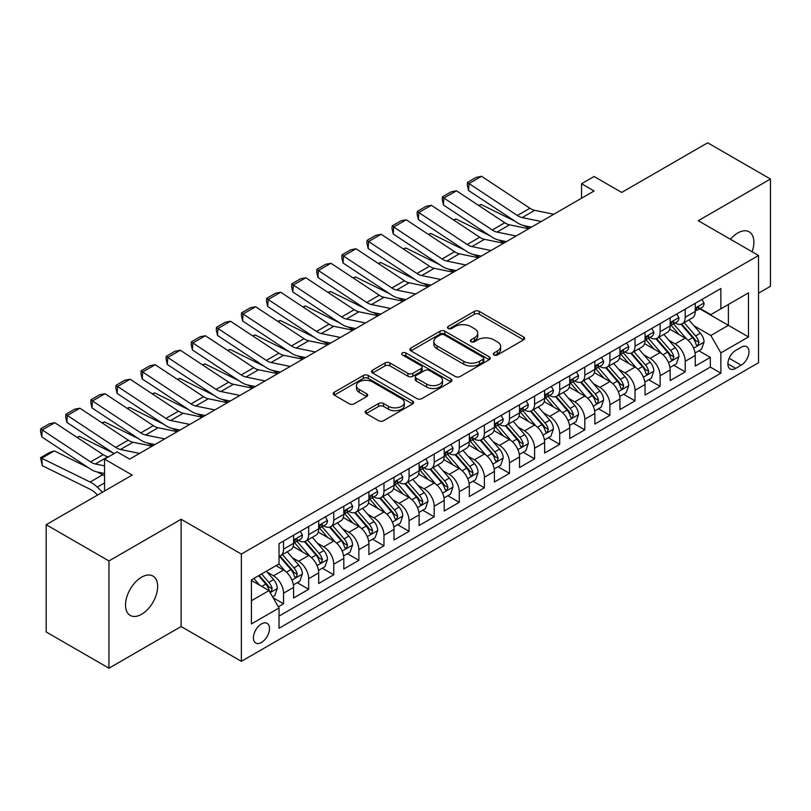 <?xml version="1.0" encoding="UTF-8"?>
<svg xmlns="http://www.w3.org/2000/svg" width="811" height="811" viewBox="0 0 811 811"><rect width="100%" height="100%" fill="white"/><g stroke="black" fill="none" stroke-linecap="round" stroke-linejoin="round"><path stroke-width="1.22" d="M494 354.954A2.443 1.409 0 0 0 497.447 354.954L523.632 339.839A3.487 2.007 0 0 0 524.646 338.42A3.487 2.007 0 0 0 523.632 337.001L479.271 311.383A3.487 2.007 0 0 0 474.344 311.383L448.159 326.509A2.443 1.409 0 0 0 447.449 327.502A2.443 1.409 0 0 0 448.159 328.496A2.443 1.409 0 0 0 451.615 328.496L455.001 326.539A11.151 6.437 0 0 1 470.775 326.539L474.465 328.678A11.151 6.437 0 0 1 477.73 333.23A11.151 6.437 0 0 1 474.465 337.781L471.079 339.738A2.443 1.409 0 0 0 470.36 340.732A2.443 1.409 0 0 0 471.079 341.725A2.443 1.409 0 0 0 474.526 341.725L477.912 339.768A11.151 6.437 0 0 1 493.686 339.768L497.386 341.907A11.151 6.437 0 0 1 500.651 346.459A11.151 6.437 0 0 1 497.386 351.011L494 352.967A2.443 1.409 0 0 0 493.281 353.961A2.443 1.409 0 0 0 494 354.954L494 352.967M141.58 614.282A22.718 13.118 120 0 0 156.432 594.26A22.718 13.118 120 0 0 152.944 576.053A22.718 13.118 120 0 0 141.58 577.179A22.718 13.118 120 0 0 126.739 597.2A22.718 13.118 120 0 0 130.226 615.407A22.718 13.118 120 0 0 141.58 614.282M752.091 251.775A22.718 13.118 120 0 0 749.171 231.824A22.718 13.118 120 0 0 737.817 232.95A22.718 13.118 120 0 0 730.447 239.275M261.456 642.474A11.364 6.559 120 0 0 268.877 632.468A11.364 6.559 120 0 0 267.143 623.365A11.364 6.559 120 0 0 261.456 623.923A11.364 6.559 120 0 0 254.036 633.938A11.364 6.559 120 0 0 255.779 643.042A11.364 6.559 120 0 0 261.456 642.474M366.166 410.69A3.487 2.007 0 0 0 365.143 412.11A3.487 2.007 0 0 0 366.166 413.539L378.615 420.716A3.487 2.007 0 0 0 383.542 420.716L412.617 403.929A3.487 2.007 0 0 0 413.64 402.509A3.487 2.007 0 0 0 412.617 401.09L368.265 375.483A3.487 2.007 0 0 0 363.338 375.483L334.254 392.271A3.487 2.007 0 0 0 333.24 393.69A3.487 2.007 0 0 0 334.254 395.109L349.288 403.787A3.487 2.007 0 0 0 354.214 403.787L366.663 396.609A3.487 2.007 0 0 0 367.677 395.18A3.487 2.007 0 0 0 366.663 393.761L359.202 389.462A9.326 5.383 0 0 1 356.475 385.651A9.326 5.383 0 0 1 362.233 380.683A9.326 5.383 0 0 1 372.391 381.849L401.587 398.708A9.326 5.383 0 0 1 404.324 402.509A9.326 5.383 0 0 1 398.566 407.487A9.326 5.383 0 0 1 388.408 406.321L383.542 403.503A3.487 2.007 0 0 0 378.615 403.503L366.166 410.69L366.166 413.539M758.528 293.176L770.45 286.293L770.45 179.028L707.689 142.797L621.702 192.44L594.088 176.494L581.538 183.742L594.088 190.99L129.659 459.127L117.108 451.879L104.558 459.127L104.558 491.01M108.948 560.948L108.948 668.203L181.127 626.528L181.127 519.273L108.948 560.948L46.186 524.707L132.173 475.074L104.558 459.127M181.127 519.273L241.374 554.065L758.528 255.485L758.528 362.74L241.374 661.32L241.374 554.065M770.45 179.028L698.271 220.704L758.528 255.485M455.245 376.476A3.487 2.007 0 0 0 460.172 376.476L489.256 359.689A3.487 2.007 0 0 0 490.27 358.269A3.487 2.007 0 0 0 489.256 356.84L444.894 331.233A3.487 2.007 0 0 0 439.967 331.233L410.893 348.02A3.487 2.007 0 0 0 409.869 349.45A3.487 2.007 0 0 0 410.893 350.869L455.245 376.476M403.361 355.482A2.443 1.409 0 0 1 405.845 355.826L405.845 352.927L450.936 378.97A3.487 2.007 0 0 1 451.95 380.389A3.487 2.007 0 0 1 450.936 381.809L421.862 398.596A3.487 2.007 0 0 1 416.925 398.596L372.573 372.989L372.573 370.14A3.487 2.007 0 0 0 371.55 371.57A3.487 2.007 0 0 0 372.573 372.989M372.573 370.14L385.022 362.963A3.487 2.007 0 0 1 389.949 362.963L407.933 373.344A3.487 2.007 0 0 0 412.86 373.344L421.122 368.579A3.487 2.007 0 0 0 422.136 367.16A3.487 2.007 0 0 0 421.122 365.731L402.388 354.924A2.443 1.409 0 0 1 401.678 353.931A2.443 1.409 0 0 1 403.179 352.623A2.443 1.409 0 0 1 405.845 352.927M108.948 668.203L46.186 631.972L46.186 524.707M278.345 606.78L283.546 603.779L273.135 597.758M267.204 572.16L273.51 575.8A14.203 8.201 60 0 1 283.546 593.196L293.592 587.397L293.592 597.981L308.656 589.283L297.231 582.683M292.315 557.674L298.61 561.313A14.203 8.201 60 0 1 308.656 578.699L318.693 572.901L318.693 583.484L333.757 574.786L322.332 568.197M317.415 543.177L323.721 546.817A14.203 8.201 60 0 1 333.757 564.213L343.803 558.414L343.803 568.987L358.867 560.3L347.443 553.7M342.516 528.681L348.821 532.32A14.203 8.201 60 0 1 358.867 549.716L368.904 543.917L368.904 554.501L383.968 545.803L372.543 539.203M367.626 514.184L373.922 517.823A14.203 8.201 60 0 1 383.968 535.219L394.014 529.421L394.014 540.004L409.068 531.306L397.654 524.717M392.727 499.698L399.032 503.337A14.203 8.201 60 0 1 409.068 520.723L419.115 514.924L419.115 525.508L434.179 516.81L422.754 510.22M417.827 485.201L424.133 488.84A14.203 8.201 60 0 1 434.179 506.236L444.215 500.438L444.215 511.011L459.279 502.323L447.854 495.724M442.938 470.704L449.243 474.344A14.203 8.201 60 0 1 459.279 491.74L469.326 485.941L469.326 496.525L484.39 487.827L472.965 481.227M468.038 456.218L474.344 459.857A14.203 8.201 60 0 1 484.39 477.243L494.426 471.444L494.426 482.028L509.49 473.33L498.066 466.741M493.149 441.721L499.444 445.361A14.203 8.201 60 0 1 509.49 462.746L519.527 456.958L519.527 467.531L534.591 458.833L523.176 452.244M518.249 427.225L524.555 430.864A14.203 8.201 60 0 1 534.591 448.26L544.637 442.461L544.637 453.045L559.702 444.347L548.277 437.747M543.35 412.728L549.655 416.367A14.203 8.201 60 0 1 559.702 433.763L569.738 427.965L569.738 438.548L584.802 429.85L573.377 423.251M568.46 398.242L574.766 401.881A14.203 8.201 60 0 1 584.802 419.267L594.848 413.468L594.848 424.052L609.902 415.354L598.488 408.764M593.561 383.745L599.866 387.384A14.203 8.201 60 0 1 609.902 404.78L619.949 398.982L619.949 409.555L635.013 400.867L623.588 394.268M618.671 369.248L624.967 372.888A14.203 8.201 60 0 1 635.013 390.284L645.049 384.485L645.049 395.069L660.113 386.371L648.699 379.771M643.772 354.752L650.077 358.391A14.203 8.201 60 0 1 660.113 375.787L670.16 369.988L670.16 380.572L685.224 371.874L685.224 361.29A14.203 8.201 -120 0 0 675.178 343.905L668.872 340.265M673.799 365.285L685.224 371.874M293.592 587.397A14.203 8.201 -120 0 0 283.546 570.001L276.014 565.662M318.693 572.901A14.203 8.201 -120 0 0 308.656 555.515L293.126 546.553M343.803 558.414A14.203 8.201 -120 0 0 333.757 541.018L318.236 532.057M368.904 543.917A14.203 8.201 -120 0 0 358.867 526.521L343.337 517.56M394.014 529.421A14.203 8.201 -120 0 0 383.968 512.035L368.447 503.063M419.115 514.924A14.203 8.201 -120 0 0 409.068 497.538L393.548 488.577M444.215 500.438A14.203 8.201 -120 0 0 434.179 483.042L418.648 474.08M469.326 485.941A14.203 8.201 -120 0 0 459.279 468.545L443.759 459.584M494.426 471.444A14.203 8.201 -120 0 0 484.39 454.059L468.859 445.087M519.527 456.958A14.203 8.201 -120 0 0 509.49 439.562L493.96 430.6M544.637 442.461A14.203 8.201 -120 0 0 534.591 425.065L519.07 416.104M569.738 427.965A14.203 8.201 -120 0 0 559.702 410.569L544.171 401.607M594.848 413.468A14.203 8.201 -120 0 0 584.802 396.082L569.281 387.121M619.949 398.982A14.203 8.201 -120 0 0 609.902 381.586L594.382 372.624M645.049 384.485A14.203 8.201 -120 0 0 635.013 367.089L619.482 358.127M670.16 369.988A14.203 8.201 -120 0 0 660.113 352.592L644.593 343.631M741.203 347.24L735.678 350.423A11.009 6.356 120 0 0 728.491 360.125A11.009 6.356 120 0 0 730.174 368.944A11.009 6.356 120 0 0 735.678 368.397L741.203 365.203A11.009 6.356 120 0 0 748.391 355.512A11.009 6.356 120 0 0 746.708 346.692A11.009 6.356 120 0 0 741.203 347.24M251.42 600.728L268.988 590.59L279.035 607.976L279.035 628.272L720.867 373.182L720.867 352.886L710.831 335.49L693.983 325.769M279.035 607.976L251.42 623.923L251.42 579.865L279.035 563.919L279.035 543.623L720.867 288.534L720.867 308.829L748.482 292.883L748.482 336.94L720.867 352.886M298.478 540.359L298.61 540.44A14.203 8.201 60 0 0 305.717 541.14L315.753 535.341A14.203 8.201 -120 0 0 318.693 528.843L318.693 520.723M323.589 525.873L323.721 525.944A14.203 8.201 60 0 0 330.817 526.643L340.863 520.855A14.203 8.201 -120 0 0 343.803 514.346L343.803 506.236M348.689 511.376L348.821 511.447A14.203 8.201 60 0 0 355.917 512.157L365.964 506.358A14.203 8.201 -120 0 0 368.904 499.86L368.904 491.74M373.79 496.879L373.922 496.961A14.203 8.201 60 0 0 381.028 497.66L391.064 491.861A14.203 8.201 -120 0 0 394.014 485.363L394.014 477.243M398.9 482.383L399.032 482.464A14.203 8.201 60 0 0 406.129 483.163L416.175 477.365A14.203 8.201 -120 0 0 419.115 470.867L419.115 462.746M424.001 467.896L424.133 467.967A14.203 8.201 60 0 0 431.239 468.677L441.275 462.878A14.203 8.201 -120 0 0 444.215 456.37L444.215 448.26M449.112 453.4L449.243 453.471A14.203 8.201 60 0 0 456.34 454.18L466.386 448.382A14.203 8.201 -120 0 0 469.326 441.883L469.326 433.763M474.212 438.903L474.344 438.984A14.203 8.201 60 0 0 481.44 439.684L491.486 433.885A14.203 8.201 -120 0 0 494.426 427.387L494.426 419.267M499.312 424.406L499.444 424.488A14.203 8.201 60 0 0 506.551 425.187L516.587 419.388A14.203 8.201 -120 0 0 519.527 412.89L519.527 404.77M524.423 409.92L524.555 409.991A14.203 8.201 60 0 0 531.651 410.701L541.697 404.902A14.203 8.201 -120 0 0 544.637 398.394L544.637 390.284M549.523 395.423L549.655 395.494A14.203 8.201 60 0 0 556.762 396.204L566.798 390.405A14.203 8.201 -120 0 0 569.738 383.907L569.738 375.787M574.634 380.927L574.766 381.008A14.203 8.201 60 0 0 581.862 381.707L591.908 375.909A14.203 8.201 -120 0 0 594.848 369.41L594.848 361.29M599.735 366.44L599.866 366.511A14.203 8.201 60 0 0 606.963 367.211L617.009 361.412A14.203 8.201 -120 0 0 619.949 354.914L619.949 346.804M624.835 351.944L624.967 352.015A14.203 8.201 60 0 0 632.073 352.724L642.109 346.926A14.203 8.201 -120 0 0 645.049 340.417L645.049 332.307M649.946 337.447L650.077 337.528A14.203 8.201 60 0 0 657.174 338.228L667.22 332.429A14.203 8.201 -120 0 0 670.16 325.931L670.16 317.811M279.035 616.096L710.324 367.089L710.324 357.377L695.26 366.075L695.26 355.492A14.203 8.201 -120 0 0 685.224 338.106L669.693 329.144M675.046 322.95L675.178 323.031A14.203 8.201 -120 0 0 682.284 323.731A14.203 8.201 -120 0 0 685.224 317.233L685.224 309.113M682.284 323.731L692.32 317.932A14.203 8.201 -120 0 0 695.26 311.434L695.26 303.314M283.546 541.018L283.546 549.138A14.203 8.201 60 0 1 280.606 555.636A14.203 8.201 60 0 1 279.035 556.214M280.606 555.636L290.652 549.838A14.203 8.201 -120 0 0 293.592 543.34L293.592 535.219M308.656 526.521L308.656 534.642A14.203 8.201 60 0 1 305.717 541.14M333.757 512.025L333.757 520.145A14.203 8.201 60 0 1 330.817 526.643M358.867 497.538L358.867 505.648A14.203 8.201 60 0 1 355.917 512.157M383.968 483.042L383.968 491.162A14.203 8.201 60 0 1 381.028 497.66M409.068 468.545L409.068 476.665A14.203 8.201 60 0 1 406.129 483.163M434.179 454.059L434.179 462.169A14.203 8.201 60 0 1 431.239 468.677M459.279 439.562L459.279 447.672A14.203 8.201 60 0 1 456.34 454.18M484.39 425.065L484.39 433.186A14.203 8.201 60 0 1 481.44 439.684M509.49 410.569L509.49 418.689A14.203 8.201 60 0 1 506.551 425.187M534.591 396.082L534.591 404.192A14.203 8.201 60 0 1 531.651 410.701M559.702 381.586L559.702 389.706A14.203 8.201 60 0 1 556.762 396.204M584.802 367.089L584.802 375.209A14.203 8.201 60 0 1 581.862 381.707M609.902 352.592L609.902 360.713A14.203 8.201 60 0 1 606.963 367.211M635.013 338.106L635.013 346.216A14.203 8.201 60 0 1 632.073 352.724M660.113 323.609L660.113 331.729A14.203 8.201 60 0 1 657.174 338.228M660.113 375.787L660.113 386.371M635.013 390.284L635.013 400.867M609.902 404.78L609.902 415.354M584.802 419.267L584.802 429.85M559.702 433.763L559.702 444.347M534.591 448.26L534.591 458.833M509.49 462.746L509.49 473.33M484.39 477.243L484.39 487.827M459.279 491.74L459.279 502.323M434.179 506.236L434.179 516.81M409.068 520.723L409.068 531.306M383.968 535.219L383.968 545.803M358.867 549.716L358.867 560.3M333.757 564.213L333.757 574.786M308.656 578.699L308.656 589.283M283.546 593.196L283.546 603.779M268.988 590.59L251.42 580.443M710.831 335.49L728.4 325.353L728.4 304.48L748.482 292.883M699.65 308.748L748.482 336.94M700.157 308.464L710.831 314.627L720.867 308.829M181.127 626.528L241.374 661.32M581.538 183.742L581.538 198.239M698.9 350.788L710.324 357.377M710.324 367.089L720.867 373.182M494.974 355.299L497.386 353.91A11.151 6.437 0 0 0 500.651 349.359L500.651 346.459M477.73 333.23L477.73 336.129A11.151 6.437 0 0 1 474.465 340.681L472.053 342.07M523.582 339.87L479.271 314.283A3.487 2.007 0 0 0 474.344 314.283L449.142 328.84M489.205 359.719L444.894 334.132A3.487 2.007 0 0 0 439.967 334.132L410.934 350.889M483.092 359.263A2.443 1.409 0 0 0 483.802 358.269A2.443 1.409 0 0 0 483.092 357.266L444.154 334.791A2.443 1.409 0 0 0 440.708 334.791L437.139 336.859A11.151 6.437 0 0 0 433.865 341.411A11.151 6.437 0 0 0 437.139 345.962L463.75 361.321A11.151 6.437 0 0 0 479.514 361.321L483.092 359.263L483.092 362.162A2.443 1.409 0 0 0 483.802 361.169L483.802 358.269M433.865 341.411L433.865 344.31A11.151 6.437 0 0 0 437.139 348.862L437.139 345.962M483.092 362.162L479.514 364.22A11.151 6.437 0 0 1 463.75 364.22L437.139 348.862M372.624 373.019L385.022 365.862L385.022 362.963M422.136 367.16L422.136 370.059A3.487 2.007 0 0 1 421.122 371.479L412.86 376.243A3.487 2.007 0 0 1 407.933 376.243L389.949 365.862A3.487 2.007 0 0 0 385.022 365.862M405.845 355.826L450.886 381.839M426.596 384.12A9.326 5.383 0 0 0 436.764 385.286A9.326 5.383 0 0 0 442.512 380.318A9.326 5.383 0 0 0 439.785 376.507L429.495 370.576A3.487 2.007 0 0 0 424.569 370.576L416.317 375.341A3.487 2.007 0 0 0 415.293 376.76A3.487 2.007 0 0 0 416.317 378.179L426.596 384.12L426.596 387.019A9.326 5.383 0 0 0 436.764 388.185A9.326 5.383 0 0 0 442.512 383.218L442.512 380.318M415.293 376.76L415.293 379.66A3.487 2.007 0 0 0 416.317 381.079L416.317 378.179M426.596 387.019L416.317 381.079M404.324 402.509L404.324 405.409A9.326 5.383 0 0 1 398.566 410.386A9.326 5.383 0 0 1 388.408 409.21L383.542 406.402A3.487 2.007 0 0 0 378.615 406.402L366.217 413.559M356.475 385.651L356.475 388.55A9.326 5.383 0 0 0 359.202 392.352L359.202 389.462M366.613 396.63L359.202 392.352M412.566 403.959L368.265 378.382A3.487 2.007 0 0 0 363.338 378.382L334.304 395.139M695.047 353.008L701.535 349.267L704.049 342.019A9.408 5.434 -120 0 0 700.38 333.179L688.914 319.899M478.541 205.386L481.116 204.504L515.198 221.332M523.663 225.509L529.39 228.347M686.613 339.018L673.505 323.842M679.152 334.598L671.549 325.789A22.546 13.017 -120 0 0 670.849 325.008M680.997 324.248L692.604 337.68A9.408 5.434 60 0 1 695.96 344.158L696.639 345.273L697.916 345.091L698.97 342.414A9.408 5.434 -120 0 0 695.615 335.936L684.139 322.656M681.686 324.025L694.145 338.461A4.795 2.768 60 0 1 695.351 340.336L698.97 342.414M481.116 204.504L479.027 205.71M541.231 221.504L522.132 217.591A17.751 10.249 60 0 1 517.367 215.503L469.011 183.55L468.565 190.514L516.921 222.467A26.631 15.368 -120 0 0 524.058 225.6L531.499 227.131M701.91 299.472L704.049 303.172A9.408 5.434 60 0 1 702.103 307.339L697.328 310.086A9.408 5.434 -120 0 0 698.97 307.927L698.768 307.085M553.781 214.256L534.682 210.343A17.751 10.249 60 0 1 529.928 208.255L481.562 176.301L469.011 183.55L467.501 182.394L476.29 177.325L481.562 176.301M695.574 310.532L695.615 310.532A9.408 5.434 -120 0 0 697.328 310.086M697.754 307.217L698.97 307.927C698.372 306.507 697.369 307.085 695.96 309.66A9.408 5.434 60 0 1 695.26 310.998M468.565 190.514L467.329 185.182L467.501 182.394M669.947 367.505L676.435 363.754L678.939 356.505A9.408 5.434 -120 0 0 675.279 347.676L663.814 334.396M453.44 219.882L456.005 219L490.087 235.829M498.552 240.005L504.29 242.834M661.512 353.515L648.405 338.339M654.051 349.095L646.438 340.285A22.546 13.017 -120 0 0 645.749 339.505M655.896 338.734L667.494 352.167A9.408 5.434 60 0 1 670.849 358.655L671.538 359.77L672.806 359.587L673.86 356.911A9.408 5.434 -120 0 0 670.515 350.433L659.039 337.153M656.575 338.522L669.045 352.947A4.795 2.768 60 0 1 670.251 354.823L673.86 356.911M456.005 219L453.927 220.197M644.846 382.001L651.334 378.25L653.838 371.002A9.408 5.434 -120 0 0 650.179 362.172L638.703 348.892M428.34 234.379L430.905 233.487L464.987 250.325M473.452 254.502L479.179 257.33M636.412 368.012L623.294 352.836M628.951 363.592L621.338 354.782A22.546 13.017 -120 0 0 620.638 353.991M630.796 353.231L642.393 366.663A9.408 5.434 60 0 1 645.749 373.141L646.428 374.256L647.705 374.084L648.759 371.408A9.408 5.434 -120 0 0 645.404 364.92L633.938 351.639M631.475 353.008L643.944 367.444A4.795 2.768 60 0 1 645.15 369.319L648.759 371.408M430.905 233.487L428.816 234.693M619.736 396.488L626.224 392.747L628.738 385.499A9.408 5.434 -120 0 0 625.068 376.669L613.603 363.389M403.229 248.865L405.804 247.984L439.886 264.812M448.341 268.999L454.079 271.827M611.301 382.508L598.194 367.322M603.84 378.088L596.237 369.279A22.546 13.017 -120 0 0 595.538 368.488M605.685 367.728L617.293 381.16A9.408 5.434 60 0 1 620.638 387.638L621.327 388.753L622.595 388.57L623.659 385.904A9.408 5.434 -120 0 0 620.303 379.416L608.828 366.136M606.364 367.505L618.834 381.94A4.795 2.768 60 0 1 620.04 383.816L623.659 385.904M405.804 247.984L403.716 249.19M594.635 410.984L601.123 407.244L603.627 399.995A9.408 5.434 -120 0 0 599.968 391.155L588.492 377.875M378.129 263.362L380.694 262.48L414.776 279.308M423.241 283.485L428.978 286.324M586.201 396.995L573.093 381.819M578.74 392.575L571.126 383.765A22.546 13.017 -120 0 0 570.427 382.985M580.585 382.214L592.182 395.646A9.408 5.434 60 0 1 595.538 402.134L596.227 403.249L597.494 403.067L598.548 400.391A9.408 5.434 -120 0 0 595.193 393.913L583.727 380.633M581.264 382.001L593.733 396.437A4.795 2.768 60 0 1 594.939 398.313L598.548 400.391M380.694 262.48L378.605 263.687M516.131 236.001L497.021 232.088A17.751 10.249 60 0 1 492.267 230L443.911 198.036L443.455 205.011L491.811 236.964A26.631 15.368 -120 0 0 498.947 240.097L506.399 241.617M676.81 313.969L678.939 317.669A9.408 5.434 60 0 1 676.992 321.825L672.228 324.582A9.408 5.434 -120 0 0 673.86 322.413L673.667 321.582M528.681 228.753L509.572 224.84A17.751 10.249 60 0 1 504.817 222.751L456.461 190.798L443.911 198.036L442.4 196.891L451.19 191.822L456.461 190.798M670.474 325.018L670.515 325.018A9.408 5.434 -120 0 0 672.228 324.582M672.654 321.714L673.86 322.413C673.272 320.994 672.268 321.582 670.849 324.157A9.408 5.434 60 0 1 670.16 325.495M443.455 205.011L442.218 199.678L442.4 196.891M491.02 250.498L471.921 246.574A17.751 10.249 60 0 1 467.166 244.496L418.8 212.533L418.354 219.497L466.71 251.461A26.631 15.368 -120 0 0 473.847 254.583L481.288 256.114M651.709 328.465L653.838 332.155A9.408 5.434 60 0 1 651.892 336.322L647.117 339.079A9.408 5.434 -120 0 0 648.759 336.91L648.557 336.078M503.58 243.249L484.471 239.326A17.751 10.249 60 0 1 479.717 237.248L431.361 205.284L418.8 212.533L417.3 211.387L426.079 206.318L431.361 205.284M645.363 339.515L645.404 339.515A9.408 5.434 -120 0 0 647.117 339.079M647.543 336.21L648.759 336.91C648.171 335.49 647.168 336.068 645.749 338.653A9.408 5.434 60 0 1 645.049 339.991M418.354 219.497L417.118 214.175L417.3 211.387M465.919 264.994L446.81 261.071A17.751 10.249 60 0 1 442.056 258.983L393.7 227.029L393.244 233.994L441.61 265.957A26.631 15.368 -120 0 0 448.736 269.08L456.187 270.61M626.599 342.962L628.738 346.652A9.408 5.434 60 0 1 626.791 350.818L622.017 353.566A9.408 5.434 -120 0 0 623.659 351.406L623.456 350.565M478.47 257.746L459.371 253.823A17.751 10.249 60 0 1 454.606 251.734L406.25 219.781L393.7 227.029L392.189 225.884L400.979 220.805L406.25 219.781M620.263 354.012L620.303 354.012A9.408 5.434 -120 0 0 622.017 353.566M622.442 350.707L623.659 351.406C623.061 349.987 622.057 350.565 620.638 353.14A9.408 5.434 60 0 1 619.949 354.478M393.244 233.994L392.007 228.672L392.189 225.884M440.819 279.481L421.71 275.568A17.751 10.249 60 0 1 416.955 273.479L368.599 241.526L368.143 248.49L416.499 280.444A26.631 15.368 -120 0 0 423.636 283.576L431.087 285.097M601.498 357.448L603.627 361.148A9.408 5.434 60 0 1 601.681 365.315L596.916 368.062A9.408 5.434 -120 0 0 598.548 365.893L598.356 365.062M453.369 272.232L434.26 268.319A17.751 10.249 60 0 1 429.506 266.231L381.15 234.278L368.599 241.526L367.089 240.37L375.878 235.302L381.15 234.278M595.162 368.508L595.193 368.508A9.408 5.434 -120 0 0 596.916 368.062M597.332 365.193L598.548 365.893C597.96 364.484 596.957 365.062 595.538 367.636A9.408 5.434 60 0 1 594.848 368.975M368.143 248.49L366.907 243.158L367.089 240.37M569.525 425.481L576.013 421.73L578.527 414.482A9.408 5.434 -120 0 0 574.857 405.652L563.392 392.372M353.028 277.859L355.593 276.967L389.675 293.805M398.14 297.982L403.868 300.81M561.09 411.491L547.983 396.315M553.629 407.071L546.026 398.262A22.546 13.017 -120 0 0 545.327 397.481M555.474 396.711L567.082 410.143A9.408 5.434 60 0 1 570.437 416.631L571.116 417.746L572.394 417.564L573.448 414.887A9.408 5.434 -120 0 0 570.092 408.409L558.627 395.129M556.164 396.498L568.623 410.924A4.795 2.768 60 0 1 569.839 412.799L573.448 414.887M355.593 276.967L353.505 278.173M415.708 293.977L396.609 290.054A17.751 10.249 60 0 1 391.845 287.976L343.489 256.012L343.043 262.987L391.399 294.94A26.631 15.368 -120 0 0 398.536 298.063L405.976 299.594M576.398 371.945L578.527 375.645A9.408 5.434 60 0 1 576.58 379.801L571.806 382.559A9.408 5.434 -120 0 0 573.448 380.389L573.245 379.558M428.259 286.729L409.16 282.816A17.751 10.249 60 0 1 404.405 280.728L356.039 248.774L343.489 256.012L341.989 254.867L350.768 249.798L356.039 248.774M570.052 382.995L570.092 382.995A9.408 5.434 -120 0 0 571.806 382.559M572.231 379.69L573.448 380.389C572.86 378.97 571.846 379.558 570.437 382.133A9.408 5.434 60 0 1 569.738 383.471M343.043 262.987L341.806 257.655L341.989 254.867M544.424 439.978L550.912 436.227L553.416 428.978A9.408 5.434 -120 0 0 549.757 420.149L538.291 406.869M327.918 292.355L330.482 291.463L364.575 308.292M373.03 312.478L378.767 315.307M535.99 425.988L522.882 410.802M528.529 421.568L520.926 412.758A22.546 13.017 -120 0 0 520.226 411.968M530.374 411.207L541.971 424.64A9.408 5.434 60 0 1 545.327 431.117L546.016 432.233L547.283 432.06L548.337 429.384A9.408 5.434 -120 0 0 544.992 422.896L533.516 409.616M531.053 410.984L543.522 425.42A4.795 2.768 60 0 1 544.728 427.296L548.337 429.384M330.482 291.463L328.404 292.67M390.608 308.474L371.499 304.551A17.751 10.249 60 0 1 366.744 302.462L318.388 270.509L317.932 277.474L366.288 309.437A26.631 15.368 -120 0 0 373.425 312.559L380.876 314.09M551.287 386.441L553.416 390.132A9.408 5.434 60 0 1 551.47 394.298L546.705 397.055A9.408 5.434 -120 0 0 548.337 394.886L548.145 394.055M403.158 301.226L384.049 297.302A17.751 10.249 60 0 1 379.295 295.224L330.939 263.261L318.388 270.509L316.878 269.364L325.667 264.285L330.939 263.261M544.951 397.491L544.992 397.491A9.408 5.434 -120 0 0 546.705 397.055M547.131 394.187L548.337 394.886C547.749 393.467 546.746 394.045 545.327 396.62A9.408 5.434 60 0 1 544.637 397.968M317.932 277.474L316.695 272.151L316.878 269.364M519.324 454.464L525.812 450.723L528.316 443.475A9.408 5.434 -120 0 0 524.656 434.635L513.181 421.355M302.817 306.842L305.382 305.96L339.464 322.788M347.929 326.965L353.657 329.803M510.889 440.474L497.772 425.299M503.428 436.054L495.815 427.245A22.546 13.017 -120 0 0 495.115 426.464M505.273 425.704L516.871 439.136A9.408 5.434 60 0 1 520.226 445.614L520.905 446.729L522.183 446.547L523.237 443.87A9.408 5.434 -120 0 0 519.881 437.393L508.416 424.112M505.952 425.481L518.422 439.917A4.795 2.768 60 0 1 519.628 441.792L523.237 443.87M305.382 305.96L303.294 307.166M365.497 322.96L346.398 319.047A17.751 10.249 60 0 1 341.644 316.959L293.288 285.006L292.832 291.97L341.188 323.924A26.631 15.368 -120 0 0 348.325 327.056L355.765 328.587M526.187 400.938L528.316 404.628A9.408 5.434 60 0 1 526.369 408.795L521.595 411.542A9.408 5.434 -120 0 0 523.237 409.383L523.044 408.541M378.058 315.722L358.949 311.799A17.751 10.249 60 0 1 354.194 309.711L305.838 277.757L293.288 285.006L291.778 283.86L300.557 278.781L305.838 277.757M519.841 411.988L519.881 411.988A9.408 5.434 -120 0 0 521.595 411.542M522.02 408.673L523.237 409.383C522.649 407.963 521.645 408.541 520.226 411.116A9.408 5.434 60 0 1 519.527 412.454M292.832 291.97L291.595 286.638L291.778 283.86M494.213 468.961L500.701 465.22L503.215 457.972A9.408 5.434 -120 0 0 499.546 449.132L488.08 435.852M277.707 321.338L280.282 320.457L314.364 337.285M322.819 341.461L328.556 344.29M485.779 454.971L472.671 439.795M478.318 450.551L470.715 441.742A22.546 13.017 -120 0 0 470.015 440.961M480.163 440.191L491.77 453.623A9.408 5.434 60 0 1 495.126 460.111L495.805 461.226L497.072 461.043L498.136 458.367A9.408 5.434 -120 0 0 494.781 451.889L483.305 438.609M480.852 439.978L493.311 454.403A4.795 2.768 60 0 1 494.517 456.279L498.136 458.367M280.282 320.457L278.193 321.653M340.397 337.457L321.288 333.544A17.751 10.249 60 0 1 316.533 331.456L268.177 299.502L267.721 306.467L316.087 338.42A26.631 15.368 -120 0 0 323.214 341.553L330.665 343.073M501.076 415.425L503.215 419.125A9.408 5.434 60 0 1 501.269 423.281L496.494 426.039A9.408 5.434 -120 0 0 498.136 423.869L497.934 423.038M352.947 330.209L333.848 326.296A17.751 10.249 60 0 1 329.084 324.207L280.728 292.254L268.177 299.502L266.667 298.347L275.456 293.278L280.728 292.254M494.74 426.485L494.781 426.485A9.408 5.434 -120 0 0 496.494 426.039M496.92 423.17L498.136 423.869C497.538 422.46 496.535 423.038 495.126 425.613A9.408 5.434 60 0 1 494.426 426.951M267.721 306.467L266.495 301.134L266.667 298.347M469.113 483.457L475.601 479.706L478.105 472.458A9.408 5.434 -120 0 0 474.445 463.628L462.969 450.348M252.606 335.835L255.171 334.943L289.253 351.781M297.718 355.958L303.456 358.786M460.678 469.468L447.571 454.292M453.217 465.048L445.604 456.238A22.546 13.017 -120 0 0 444.904 455.458M455.062 454.687L466.66 468.119A9.408 5.434 60 0 1 470.015 474.597L470.704 475.712L471.972 475.54L473.026 472.864A9.408 5.434 -120 0 0 469.67 466.386L458.205 453.106M455.741 454.464L468.211 468.9A4.795 2.768 60 0 1 469.417 470.775L473.026 472.864M255.171 334.943L253.083 336.149M315.297 351.954L296.187 348.031A17.751 10.249 60 0 1 291.433 345.952L243.077 313.989L242.621 320.963L290.977 352.917A26.631 15.368 -120 0 0 298.113 356.039L305.565 357.57M475.976 429.921L478.105 433.621A9.408 5.434 60 0 1 476.158 437.778L471.394 440.535A9.408 5.434 -120 0 0 473.026 438.366L472.833 437.534M327.847 344.705L308.738 340.782A17.751 10.249 60 0 1 303.983 338.704L255.627 306.74L243.077 313.989L241.566 312.843L250.356 307.774L255.627 306.74M469.64 440.971L469.67 440.971A9.408 5.434 -120 0 0 471.394 440.535M471.809 437.666L473.026 438.366C472.438 436.947 471.434 437.524 470.015 440.109A9.408 5.434 60 0 1 469.326 441.448M242.621 320.963L241.384 315.631L241.566 312.843M444.002 497.944L450.49 494.203L453.004 486.955A9.408 5.434 -120 0 0 449.345 478.125L437.869 464.845M227.506 350.332L230.071 349.44L264.153 366.268M272.618 370.455L278.345 373.283M435.568 483.964L422.46 468.778M428.107 479.544L420.503 470.735A22.546 13.017 -120 0 0 419.804 469.944M429.952 469.184L441.559 482.616A9.408 5.434 60 0 1 444.915 489.094L445.594 490.209L446.871 490.037L447.925 487.36A9.408 5.434 -120 0 0 444.57 480.872L433.104 467.592M430.641 468.961L443.1 483.397A4.795 2.768 60 0 1 444.316 485.272L447.925 487.36M230.071 349.44L227.982 350.646M290.186 366.45L271.087 362.527A17.751 10.249 60 0 1 266.322 360.439L217.966 328.485L217.52 335.45L265.876 367.413A26.631 15.368 -120 0 0 273.013 370.536L280.454 372.067M450.875 444.418L453.004 448.108A9.408 5.434 60 0 1 451.058 452.274L446.283 455.032A9.408 5.434 -120 0 0 447.925 452.862L447.723 452.021M302.736 359.202L283.637 355.279A17.751 10.249 60 0 1 278.883 353.201L230.527 321.237L217.966 328.485L216.466 327.34L225.245 322.261L230.527 321.237M444.529 455.468L444.57 455.468A9.408 5.434 -120 0 0 446.283 455.032M446.709 452.163L447.925 452.862C447.337 451.443 446.324 452.021 444.915 454.596A9.408 5.434 60 0 1 444.215 455.934M217.52 335.45L216.284 330.128L216.466 327.34M418.902 512.44L425.39 508.7L427.904 501.451A9.408 5.434 -120 0 0 424.234 492.612L412.769 479.331M202.395 364.818L204.96 363.936L239.052 380.764M247.507 384.941L253.245 387.78M410.467 498.451L397.36 483.275M403.006 494.031L395.403 485.221A22.546 13.017 -120 0 0 394.704 484.441M404.851 483.68L416.448 497.113A9.408 5.434 60 0 1 419.804 503.59L420.493 504.706L421.761 504.523L422.825 501.847A9.408 5.434 -120 0 0 419.469 495.369L407.994 482.089M405.53 483.457L418 497.893A4.795 2.768 60 0 1 419.206 499.769L422.825 501.847M204.96 363.936L202.882 365.143M265.085 380.937L245.976 377.024A17.751 10.249 60 0 1 241.222 374.935L192.866 342.982L192.41 349.946L240.766 381.9A26.631 15.368 -120 0 0 247.902 385.032L255.353 386.563M425.765 458.914L427.904 462.605A9.408 5.434 60 0 1 425.947 466.771L421.183 469.518A9.408 5.434 -120 0 0 422.825 467.359L422.622 466.518M277.636 373.689L258.527 369.775A17.751 10.249 60 0 1 253.772 367.687L205.416 335.734L192.866 342.982L191.355 341.836L200.145 336.758L205.416 335.734M419.429 469.964L419.469 469.964A9.408 5.434 -120 0 0 421.183 469.518M421.608 466.649L422.825 467.359C422.227 465.94 421.223 466.518 419.804 469.093A9.408 5.434 60 0 1 419.115 470.431M192.41 349.946L191.173 344.614L191.355 341.836M393.801 526.937L400.289 523.186L402.793 515.948A9.408 5.434 -120 0 0 399.134 507.108L387.658 493.828M177.295 379.315L179.86 378.433L213.942 395.261M222.407 399.438L228.144 402.266M385.367 512.947L372.249 497.772M377.906 508.527L370.292 499.718A22.546 13.017 -120 0 0 369.593 498.937M379.751 498.167L391.348 511.599A9.408 5.434 60 0 1 394.704 518.087L395.383 519.202L396.66 519.02L397.714 516.343A9.408 5.434 -120 0 0 394.359 509.866L382.893 496.585M380.43 497.954L392.899 512.38A4.795 2.768 60 0 1 394.105 514.255L397.714 516.343M179.86 378.433L177.771 379.629M239.975 395.433L220.876 391.52A17.751 10.249 60 0 1 216.121 389.432L167.765 357.469L167.309 364.443L215.665 396.397A26.631 15.368 -120 0 0 222.802 399.529L230.253 401.05M400.664 473.401L402.793 477.101A9.408 5.434 60 0 1 400.847 481.258L396.082 484.015A9.408 5.434 -120 0 0 397.714 481.846L397.522 481.014M252.535 388.185L233.426 384.272A17.751 10.249 60 0 1 228.672 382.184L180.316 350.23L167.765 357.469L166.255 356.323L175.044 351.254L180.316 350.23M394.328 484.461L394.359 484.461A9.408 5.434 -120 0 0 396.082 484.015M396.498 481.146L397.714 481.846C397.126 480.426 396.123 481.014 394.704 483.589A9.408 5.434 60 0 1 394.014 484.927M167.309 364.443L166.073 359.111L166.255 356.323M368.691 541.434L375.179 537.683L377.693 530.435A9.408 5.434 -120 0 0 374.023 521.605L362.558 508.325M152.184 393.811L154.759 392.919L188.841 409.758M197.306 413.934L203.034 416.763M360.256 527.444L347.149 512.268M352.795 523.024L345.192 514.215A22.546 13.017 -120 0 0 344.493 513.424M354.64 512.664L366.248 526.096A9.408 5.434 60 0 1 369.603 532.574L370.282 533.689L371.56 533.516L372.614 530.84A9.408 5.434 -120 0 0 369.258 524.352L357.783 511.072M355.33 512.44L367.788 526.876A4.795 2.768 60 0 1 368.995 528.752L372.614 530.84M154.759 392.919L152.671 394.126M214.874 409.93L195.775 406.007A17.751 10.249 60 0 1 191.011 403.929L142.655 371.965L142.209 378.93L190.565 410.893A26.631 15.368 -120 0 0 197.691 414.015L205.142 415.546M375.554 487.898L377.693 491.598A9.408 5.434 60 0 1 375.746 495.754L370.972 498.512A9.408 5.434 -120 0 0 372.614 496.342L372.411 495.511M227.425 402.682L208.326 398.759A17.751 10.249 60 0 1 203.561 396.68L155.205 364.717L142.655 371.965L141.144 370.82L149.934 365.751L155.205 364.717M369.218 498.947L369.258 498.947A9.408 5.434 -120 0 0 370.972 498.512M371.397 495.643L372.614 496.342C372.016 494.923 371.012 495.501 369.603 498.086A9.408 5.434 60 0 1 368.904 499.424M142.209 378.93L140.972 373.607L141.144 370.82M343.59 555.92L350.078 552.179L352.582 544.931A9.408 5.434 -120 0 0 348.923 536.101L337.457 522.821M127.084 408.298L129.648 407.416L163.731 424.244M172.196 428.431L177.933 431.259M335.156 541.941L322.048 526.755M327.695 537.521L320.081 528.711A22.546 13.017 -120 0 0 319.382 527.92M329.54 527.16L341.137 540.592A9.408 5.434 60 0 1 344.493 547.07L345.182 548.185L346.449 548.003L347.503 545.337A9.408 5.434 -120 0 0 344.148 538.849L332.682 525.569M330.219 526.937L342.688 541.373A4.795 2.768 60 0 1 343.894 543.248L347.503 545.337M129.648 407.416L127.57 408.622M189.774 424.427L170.665 420.503A17.751 10.249 60 0 1 165.91 418.415L117.554 386.462L117.098 393.426L165.454 425.39A26.631 15.368 -120 0 0 172.591 428.512L180.042 430.043M350.453 502.394L352.582 506.084A9.408 5.434 60 0 1 350.636 510.251L345.871 513.008A9.408 5.434 -120 0 0 347.503 510.839L347.311 509.997M202.324 417.178L183.215 413.255A17.751 10.249 60 0 1 178.461 411.167L130.105 379.213L117.554 386.462L116.044 385.316L124.833 380.237L130.105 379.213M344.117 513.444L344.148 513.444A9.408 5.434 -120 0 0 345.871 513.008M346.297 510.139L347.503 510.839C346.915 509.42 345.912 509.997 344.493 512.572A9.408 5.434 60 0 1 343.803 513.91M117.098 393.426L115.861 388.104L116.044 385.316M318.49 570.417L324.968 566.676L327.482 559.428A9.408 5.434 -120 0 0 323.822 550.588L312.347 537.308M101.983 422.795L104.548 421.913L138.63 438.741M147.095 442.918L152.823 445.756M310.045 556.427L296.938 541.251M302.594 552.007L294.981 543.198A22.546 13.017 -120 0 0 294.281 542.417M304.429 541.657L316.037 555.089A9.408 5.434 60 0 1 319.392 561.567L320.071 562.682L321.349 562.499L322.403 559.823A9.408 5.434 -120 0 0 319.047 553.345L307.582 540.065M305.118 541.434L317.588 555.87A4.795 2.768 60 0 1 318.794 557.745L322.403 559.823M104.548 421.913L102.46 423.119M164.663 438.913L145.564 435A17.751 10.249 60 0 1 140.81 432.912L92.444 400.958L91.998 407.923L140.354 439.876A26.631 15.368 -120 0 0 147.49 443.009L154.931 444.529M325.353 516.881L327.482 520.581A9.408 5.434 60 0 1 325.535 524.747L320.761 527.495A9.408 5.434 -120 0 0 322.403 525.325L322.2 524.494M177.214 431.665L158.115 427.752A17.751 10.249 60 0 1 153.36 425.663L105.004 393.71L92.444 400.958L90.944 399.803L99.723 394.734L105.004 393.71M319.007 527.941L319.047 527.941A9.408 5.434 -120 0 0 320.761 527.495M321.186 524.626L322.403 525.325C321.815 523.916 320.811 524.494 319.392 527.069A9.408 5.434 60 0 1 318.693 528.407M91.998 407.923L90.761 402.591L90.944 399.803M293.379 584.913L299.867 581.163L302.381 573.914A9.408 5.434 -120 0 0 298.712 565.085L287.246 551.804M76.873 437.291L79.448 436.399L113.53 453.237M284.945 570.924L278.943 563.969M277.484 566.504L276.51 565.379M279.329 556.143L290.936 569.575A9.408 5.434 60 0 1 294.281 576.063L294.971 577.179L296.238 576.996L297.302 574.32A9.408 5.434 -120 0 0 293.947 567.842L282.471 554.562M280.008 555.93L292.477 570.356A4.795 2.768 60 0 1 293.683 572.231L297.302 574.32M79.448 436.399L77.359 437.605M139.563 453.41L120.454 449.487A17.751 10.249 60 0 1 115.699 447.408L67.343 415.445L66.887 422.419L114.098 453.613M129.304 458.925L129.831 459.026M300.242 531.377L302.381 535.078A9.408 5.434 60 0 1 300.435 539.234L295.66 541.991A9.408 5.434 -120 0 0 297.302 539.822L297.1 538.991M152.113 446.162L133.014 442.248A17.751 10.249 60 0 1 128.25 440.16L79.894 408.207L67.343 415.445L65.833 414.299L74.622 409.231L79.894 408.207M293.906 542.427L293.947 542.427A9.408 5.434 -120 0 0 295.66 541.991M296.086 539.122L297.302 539.822C296.704 538.403 295.701 538.991 294.281 541.566A9.408 5.434 60 0 1 293.592 542.904M66.887 422.419L65.65 417.087L65.833 414.299M272.628 596.896L274.767 595.659L277.271 588.411A9.408 5.434 -120 0 0 273.611 579.581L266.383 571.218M54.337 450.896L41.787 458.144L42.243 465.636L40.55 457.698L49.339 452.629L54.337 450.896L88.419 467.734M96.884 471.911L102.693 474.78A26.631 15.368 60 0 1 104.558 475.804M259.652 585.197L253.833 578.466M40.55 457.698L90.143 482.028A26.631 15.368 60 0 1 97.279 487.137L102.571 492.155M97.584 495.034L95.353 492.926A17.751 10.249 -120 0 0 90.599 489.52L42.243 465.636M252.383 581L251.42 579.885M258.608 575.709L265.826 584.072A9.408 5.434 60 0 1 269.181 590.55L269.87 591.665L271.138 591.493L272.192 588.816A9.408 5.434 -120 0 0 268.836 582.328L261.618 573.975M259.185 575.374L267.377 584.853A4.795 2.768 60 0 1 268.583 586.728L272.192 588.816M104.558 465.869L95.353 463.983A17.751 10.249 60 0 1 90.599 461.905L42.243 429.942L41.787 436.906L90.143 468.87A26.631 15.368 -120 0 0 97.279 471.992L104.558 473.492M108.481 456.857L107.904 456.735A17.751 10.249 60 0 1 103.149 454.657L54.793 422.693L42.243 429.942L40.732 428.796L49.522 423.717L54.793 422.693M41.787 436.906L40.55 431.584L40.732 428.796M273.51 575.8L283.546 570.001M298.61 561.313L308.656 555.515M323.721 546.817L333.757 541.018M348.821 532.32L358.867 526.521M373.922 517.823L383.968 512.035M399.032 503.337L409.068 497.538M424.133 488.84L434.179 483.042M449.243 474.344L459.279 468.545M474.344 459.857L484.39 454.059M499.444 445.361L509.49 439.562M524.555 430.864L534.591 425.065M549.655 416.367L559.702 410.569M574.766 401.881L584.802 396.082M599.866 387.384L609.902 381.586M624.967 372.888L635.013 367.089M650.077 358.391L660.113 352.592M675.178 343.905L685.224 338.106M685.224 317.233L695.26 311.434M283.546 549.138L293.592 543.34M308.656 534.642L318.693 528.843M333.757 520.145L343.803 514.346M358.867 505.648L368.904 499.86M383.968 491.162L394.014 485.363M409.068 476.665L419.115 470.867M434.179 462.169L444.215 456.37M459.279 447.672L469.326 441.883M484.39 433.186L494.426 427.387M509.49 418.689L519.527 412.89M534.591 404.192L544.637 398.394M559.702 389.706L569.738 383.907M584.802 375.209L594.848 369.41M609.902 360.713L619.949 354.914M635.013 346.216L645.049 340.417M660.113 331.729L670.16 325.931M685.224 361.29L695.26 355.492M729.16 358.259L741.203 365.203M727.903 363.906L735.678 368.397M497.386 353.91L497.386 351.011M471.079 341.725L471.079 339.738M474.465 340.681L474.465 337.781M448.159 328.496L448.159 326.509M474.344 314.283L474.344 311.383M479.271 314.283L479.271 311.383M523.632 339.839L523.632 337.001M410.893 350.869L410.893 348.02M439.967 334.132L439.967 331.233M444.894 334.132L444.894 331.233M489.256 359.689L489.256 356.84M463.75 364.22L463.75 361.321M479.514 364.22L479.514 361.321M389.949 365.862L389.949 362.963M407.933 376.243L407.933 373.344M412.86 376.243L412.86 373.344M421.122 371.479L421.122 368.579M450.936 381.809L450.936 378.97M378.615 406.402L378.615 403.503M383.542 406.402L383.542 403.503M388.408 409.21L388.408 406.321M366.663 396.609L366.663 393.761M334.254 395.109L334.254 392.271M363.338 378.382L363.338 375.483M368.265 378.382L368.265 375.483M412.617 403.929L412.617 401.09M693.618 348.183L703.989 342.201M695.615 335.936L700.38 333.179M688.113 340.265L692.604 337.68M703.989 303.061L695.26 308.099M522.132 217.591L534.682 210.343M517.367 215.503L529.928 208.255M668.507 362.679L678.878 356.688M670.515 350.433L675.279 347.676M663.013 354.762L667.494 352.167M643.407 377.176L653.778 371.185M645.404 364.92L650.179 362.172M637.902 369.258L642.393 366.663M618.306 391.662L628.677 385.681M620.303 379.416L625.068 376.669M612.802 383.745L617.293 381.16M593.196 406.159L603.566 400.178M595.193 393.913L599.968 391.155M587.701 398.242L592.182 395.646M678.878 317.557L670.16 322.596M497.021 232.088L509.572 224.84M492.267 230L504.817 222.751M653.778 332.054L645.049 337.092M471.921 246.574L484.471 239.326M467.166 244.496L479.717 237.248M628.677 346.55L619.949 351.579M446.81 261.071L459.371 253.823M442.056 258.983L454.606 251.734M603.566 361.037L594.848 366.075M421.71 275.568L434.26 268.319M416.955 273.479L429.506 266.231M568.095 420.656L578.466 414.664M570.092 408.409L574.857 405.652M562.591 412.738L567.082 410.143M578.466 375.534L569.738 380.572M396.609 290.054L409.16 282.816M391.845 287.976L404.405 280.728M542.995 435.152L553.355 429.161M544.992 422.896L549.757 420.149M537.49 427.225L541.971 424.64M553.355 390.03L544.637 395.069M371.499 304.551L384.049 297.302M366.744 302.462L379.295 295.224M517.884 449.639L528.255 443.658M519.881 437.393L524.656 434.635M512.38 441.721L516.871 439.136M528.255 404.517L519.527 409.555M346.398 319.047L358.949 311.799M341.644 316.959L354.194 309.711M492.784 464.135L503.155 458.154M494.781 451.889L499.546 449.132M487.279 456.218L491.77 453.623M503.155 419.013L494.426 424.052M321.288 333.544L333.848 326.296M316.533 331.456L329.084 324.207M467.673 478.632L478.044 472.641M469.67 466.386L474.445 463.628M462.179 470.715L466.66 468.119M478.044 433.51L469.326 438.548M296.187 348.031L308.738 340.782M291.433 345.952L303.983 338.704M442.573 493.129L452.943 487.137M444.57 480.872L449.345 478.125M437.068 485.201L441.559 482.616M452.943 448.007L444.215 453.035M271.087 362.527L283.637 355.279M266.322 360.439L278.883 353.201M417.472 507.615L427.833 501.634M419.469 495.369L424.234 492.612M411.968 499.698L416.448 497.113M427.833 462.493L419.115 467.531M245.976 377.024L258.527 369.775M241.222 374.935L253.772 367.687M392.362 522.112L402.732 516.12M394.359 509.866L399.134 507.108M386.857 514.194L391.348 511.599M402.732 476.99L394.014 482.028M220.876 391.52L233.426 384.272M216.121 389.432L228.672 382.184M367.261 536.608L377.632 530.617M369.258 524.352L374.023 521.605M361.757 528.691L366.248 526.096M377.632 491.486L368.904 496.525M195.775 406.007L208.326 398.759M191.011 403.929L203.561 396.68M342.151 551.095L352.521 545.114M344.148 538.849L348.923 536.101M336.656 543.177L341.137 540.592M352.521 505.983L343.803 511.011M170.665 420.503L183.215 413.255M165.91 418.415L178.461 411.167M317.05 565.591L327.421 559.61M319.047 553.345L323.822 550.588M311.546 557.674L316.037 555.089M327.421 520.469L318.693 525.508M145.564 435L158.115 427.752M140.81 432.912L153.36 425.663M291.95 580.088L302.321 574.097M293.947 567.842L298.712 565.085M286.445 572.171L290.936 569.575M302.321 534.966L293.592 540.004M120.454 449.487L133.014 442.248M115.699 447.408L128.25 440.16M270.185 592.648L277.21 588.593M268.836 582.328L273.611 579.581M261.771 586.414L265.826 584.072M102.693 474.78L90.143 482.028M104.558 482.93L97.279 487.137M95.353 463.983L107.904 456.735M90.599 461.905L103.149 454.657"/></g></svg>
